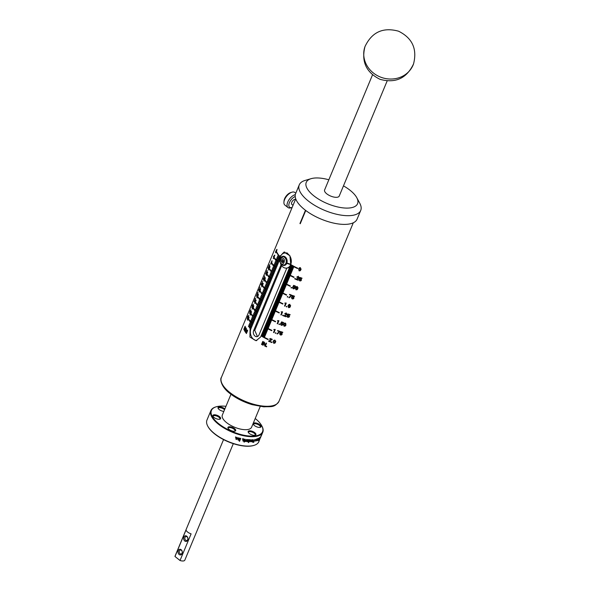 <?xml version="1.0" encoding="UTF-8"?>
<svg xmlns="http://www.w3.org/2000/svg" width="590" height="590" viewBox="0 0 590 590"><rect width="100%" height="100%" fill="white"/><g stroke="black" fill="none" stroke-linecap="round" stroke-linejoin="round"><path stroke-width="0.89" d="M246.406 333.549A31.174 12.928 -157.4 0 1 246.192 333.276L247.269 330.68L245.728 332.649A31.174 12.928 -157.4 0 1 245.551 332.399L246.229 329.205L245.152 331.801A31.174 12.928 -157.4 0 1 244.99 331.543L246.259 328.49A31.174 12.928 22.6 0 0 246.517 328.903L245.846 332.015L247.335 330.061A31.174 12.928 22.6 0 0 247.682 330.503L246.406 333.549M244.717 331.086A31.174 12.928 -157.4 0 1 244.577 330.835L245.654 328.239L244.282 330.267A31.174 12.928 -157.4 0 1 244.172 330.039L245.012 326.904L243.928 329.5A31.174 12.928 -157.4 0 1 243.84 329.264L245.108 326.211A31.174 12.928 22.6 0 0 245.263 326.587L244.437 329.648L245.765 327.634A31.174 12.928 22.6 0 0 245.986 328.033L244.717 331.086M247.579 319.448L248.774 316.712L249.054 317.42L248.294 319.795L247.608 320.178L247.748 319.507M247.712 318.305A31.174 12.928 -157.4 0 1 247.653 318.084L247.247 319.057A31.174 12.928 -157.4 0 1 247.181 318.777L247.586 317.804A31.174 12.928 -157.4 0 1 247.439 316.963L248.574 315.429A31.174 12.928 22.6 0 0 248.641 315.709L247.815 317.685A31.174 12.928 22.6 0 0 247.881 317.907L247.712 318.305M250.691 314.441A31.174 12.928 -157.4 0 1 250.58 314.197L250.175 315.171A31.174 12.928 -157.4 0 1 250.049 314.868L250.448 313.902A31.174 12.928 -157.4 0 1 250.116 312.995L251.443 311.52A31.174 12.928 22.6 0 0 251.569 311.822L250.75 313.799A31.174 12.928 22.6 0 0 250.861 314.042L250.691 314.441M250.035 312.73A31.174 12.928 -157.4 0 1 249.976 312.501L249.57 313.474A31.174 12.928 -157.4 0 1 249.504 313.194L249.909 312.221A31.174 12.928 -157.4 0 1 249.762 311.38L250.898 309.846A31.174 12.928 22.6 0 0 250.964 310.126L250.138 312.103A31.174 12.928 22.6 0 0 250.204 312.324L250.035 312.73M252.328 308.002L253.722 305.657L253.346 308.069L252.741 309.079L252.321 309.005L252.505 308.069M252.395 307.058A31.174 12.928 -157.4 0 1 252.336 306.837L251.93 307.803A31.174 12.928 -157.4 0 1 251.864 307.53L252.269 306.557A31.174 12.928 -157.4 0 1 252.122 305.716L253.257 304.175A31.174 12.928 22.6 0 0 253.324 304.455L252.498 306.439A31.174 12.928 22.6 0 0 252.564 306.66L252.395 307.058M255.005 301.018L255.544 300L255.986 300.015L256.075 300.9L255.551 300.45L255.212 301.025L255.507 301.925L254.858 303.503L255.005 301.018L255.396 301.158M256.031 300.17L255.544 300L255.986 300.015M256.082 300.561L255.551 300.45M254.91 300.31L254.106 301.711L254.755 300.155A31.174 12.928 -157.4 0 1 254.74 300.045L254.902 299.646A31.174 12.928 22.6 0 0 254.924 299.75L255.507 298.378L254.91 300.31M258.214 295.679L257.056 296.763A31.174 12.928 22.6 0 0 257.395 297.626L257.233 298.024A31.174 12.928 -157.4 0 1 256.768 296.792L258.088 295.384L258.118 293.916L258.214 295.679M258.442 294.543L258.044 294.417M257.343 294.469L256.539 295.87L257.188 294.307A31.174 12.928 -157.4 0 1 257.166 294.196L257.336 293.798A31.174 12.928 22.6 0 0 257.358 293.909L257.941 292.529L257.343 294.469M259.194 291.342L260.397 288.606L259.895 291.681L259.224 292.065L259.364 291.401M259.895 288.753L258.907 289.904A31.174 12.928 22.6 0 0 259.076 290.7L258.914 291.099A31.174 12.928 -157.4 0 1 258.685 289.956L259.821 288.481L259.998 287.065L259.895 288.753M262.351 286.187A31.174 12.928 -157.4 0 1 262.24 285.944L261.842 286.917A31.174 12.928 -157.4 0 1 261.717 286.615L262.115 285.649A31.174 12.928 -157.4 0 1 261.798 284.741L263.111 283.266A31.174 12.928 22.6 0 0 263.236 283.569L262.41 285.545A31.174 12.928 22.6 0 0 262.521 285.789L262.351 286.187M262.277 283.03L261.289 284.173A31.174 12.928 22.6 0 0 261.459 284.977L261.296 285.376A31.174 12.928 -157.4 0 1 261.075 284.225L262.203 282.757L262.38 281.342L262.277 283.03M263.892 280.029L265.271 277.683L264.888 280.088L264.291 281.106L263.877 281.032L264.062 280.095M264.519 277.639L263.531 278.782A31.174 12.928 22.6 0 0 263.708 279.586L263.538 279.985A31.174 12.928 -157.4 0 1 263.317 278.834L264.453 277.366L264.622 275.95L264.519 277.639M266.628 273.067L267.167 272.042L267.609 272.064L267.69 272.949L267.174 272.499L266.835 273.074L267.13 273.967L266.474 275.545L266.628 273.067L267.019 273.207M267.654 272.219L267.167 272.042L267.609 272.064M267.698 272.602L267.174 272.499M266.024 273.922L265.861 274.32A31.174 12.928 -157.4 0 1 265.714 273.642L265.876 273.244A31.174 12.928 22.6 0 0 265.913 273.443L266.835 271.23A31.174 12.928 -157.4 0 1 266.798 271.039L267.145 270.486A31.174 12.928 22.6 0 0 267.204 270.766L265.972 273.716A31.174 12.928 22.6 0 0 266.024 273.922M269.814 267.764L268.664 268.856A31.174 12.928 22.6 0 0 268.996 269.711L268.834 270.117A31.174 12.928 -157.4 0 1 268.376 268.885L269.689 267.469L269.726 266.009L269.814 267.764M270.043 266.636L269.645 266.51M268.443 268.118L268.273 268.516A31.174 12.928 -157.4 0 1 268.126 267.838L268.295 267.44A31.174 12.928 22.6 0 0 268.332 267.639L269.247 265.434A31.174 12.928 -157.4 0 1 269.21 265.235L269.556 264.689A31.174 12.928 22.6 0 0 269.615 264.962L268.391 267.912A31.174 12.928 22.6 0 0 268.443 268.118M270.795 263.45L271.997 260.714L271.496 263.789L270.825 264.173L270.965 263.509M273.937 257.992A31.174 12.928 -157.4 0 1 273.834 257.756L273.428 258.73A31.174 12.928 -157.4 0 1 273.31 258.435L273.716 257.461A31.174 12.928 -157.4 0 1 273.413 256.562L274.704 255.079A31.174 12.928 22.6 0 0 274.822 255.381L274.003 257.358A31.174 12.928 22.6 0 0 274.107 257.594L273.937 257.992M275.567 251.694L276.939 249.341L276.54 251.746L275.943 252.763L275.545 252.69L275.737 251.753M300.893 269.77L300.244 270.744L299.115 270.884L298.665 268.834L299.314 267.86L300.428 267.727L300.893 269.77M294.727 278.878L294.904 278.451A31.174 12.928 22.6 0 0 295.376 278.657L295.199 279.085A31.174 12.928 -157.4 0 1 294.727 278.878L295.125 278.554M296.541 279.218A31.174 12.928 22.6 0 0 298.23 279.889L298.075 280.25A31.174 12.928 -157.4 0 1 295.774 279.328L298.54 277.809L298.127 277.02L297.235 277.33A31.174 12.928 -157.4 0 1 296.777 277.138L297.382 276.636L298.968 277.278L298.547 278.51L296.541 279.218L297.626 278.318M298.134 278.237L299.027 277.411M298.038 276.644L297.235 277.33M296.777 277.138L297.382 276.636L296.777 277.138M301.874 278.524A31.174 12.928 -157.4 0 1 300.332 277.979L299.897 278.797L301.32 279.402L301.365 280.235L300.701 280.899L299.668 280.892L298.872 279.623A31.174 12.928 22.6 0 0 299.344 279.8L299.794 280.589L300.863 280.103L300.384 279.144L299.624 279.166A31.174 12.928 -157.4 0 1 299.263 279.033L300.089 277.477A31.174 12.928 22.6 0 0 302.028 278.163L301.874 278.524M301.365 280.235L300.701 280.899L301.261 280.434L300.362 280.324M300.428 280.56L301.424 279.638M291.01 287.817L291.187 287.389A31.174 12.928 22.6 0 0 291.659 287.596L291.482 288.016A31.174 12.928 -157.4 0 1 291.01 287.817L291.408 287.485M295.361 286.452A31.174 12.928 -157.4 0 1 293.872 285.862L293.444 286.681L294.816 287.323L294.845 288.171L294.189 288.82L293.193 288.79L292.441 287.485A31.174 12.928 22.6 0 0 292.898 287.677L293.326 288.481L294.358 288.023L293.909 287.042L293.178 287.042A31.174 12.928 -157.4 0 1 292.832 286.895L293.643 285.346A31.174 12.928 22.6 0 0 295.516 286.091L295.361 286.452M293.938 288.473L294.911 287.573M297.817 288.672L297.161 289.661L295.981 289.838L295.465 287.839L296.121 286.858L297.294 286.688L297.817 288.672M287.227 296.903L287.404 296.482A31.174 12.928 22.6 0 0 287.876 296.681L287.699 297.109A31.174 12.928 -157.4 0 1 287.227 296.903L287.625 296.578M289.624 294.336A31.174 12.928 22.6 0 0 291.873 295.236L289.329 297.788A31.174 12.928 -157.4 0 1 288.834 297.589L291.246 295.413A31.174 12.928 -157.4 0 1 289.469 294.698L289.624 294.336M294.373 296.549A31.174 12.928 -157.4 0 1 292.824 296.01L292.397 296.829L293.82 297.426L293.864 298.26L293.193 298.923L292.168 298.916L291.372 297.648A31.174 12.928 22.6 0 0 291.844 297.825L292.293 298.614L293.355 298.127L292.876 297.176L292.124 297.19A31.174 12.928 -157.4 0 1 291.762 297.058L292.581 295.502A31.174 12.928 22.6 0 0 294.521 296.187L294.373 296.549M292.928 298.584L293.916 297.67M285.907 302.965A31.174 12.928 22.6 0 0 286.246 303.105L284.955 306.203A31.174 12.928 -157.4 0 1 284.52 306.018L285.516 303.621L284.764 303.12L285.944 302.972M286.268 306.734L286.445 306.306A31.174 12.928 22.6 0 0 286.932 306.498L286.755 306.925A31.174 12.928 -157.4 0 1 286.268 306.734L286.674 306.394M290.405 306.483L289.749 307.471L288.562 307.648L288.053 305.657L288.709 304.669L289.874 304.499L290.405 306.483M282.249 311.749A31.174 12.928 22.6 0 0 282.588 311.889L281.297 314.994A31.174 12.928 -157.4 0 1 280.862 314.809L281.858 312.405L281.106 311.911L282.286 311.763M282.61 315.517L282.787 315.097A31.174 12.928 22.6 0 0 283.274 315.281L283.097 315.709A31.174 12.928 -157.4 0 1 282.61 315.517L283.016 315.185M284.483 315.812A31.174 12.928 22.6 0 0 286.231 316.424L286.084 316.786A31.174 12.928 -157.4 0 1 283.694 315.938L286.526 314.359L286.091 313.592L285.177 313.924A31.174 12.928 -157.4 0 1 284.705 313.747L286.231 313.29L287.006 314.536L284.579 315.731M286.113 314.795L287.028 313.954M285.995 313.216L285.177 313.924M285.331 313.231L284.705 313.747L285.317 313.231M289.992 314.971A31.174 12.928 -157.4 0 1 288.385 314.477L287.95 315.303L289.432 315.849L289.491 316.675L287.743 317.376L286.895 316.144A31.174 12.928 22.6 0 0 287.389 316.299L287.868 317.066L288.96 316.565L288.451 315.628L287.669 315.665A31.174 12.928 -157.4 0 1 287.293 315.547L288.127 313.991A31.174 12.928 22.6 0 0 290.14 314.603L289.992 314.971M288.525 317.029L288.953 315.989M278.569 320.599A31.174 12.928 22.6 0 0 278.908 320.739L277.617 323.836A31.174 12.928 -157.4 0 1 277.175 323.659L278.178 321.255L277.418 320.754L278.598 320.606M278.923 324.367L279.107 323.94A31.174 12.928 22.6 0 0 279.594 324.131L279.417 324.559A31.174 12.928 -157.4 0 1 278.923 324.367L279.336 324.028M283.399 322.9A31.174 12.928 -157.4 0 1 281.858 322.361L281.423 323.18L282.846 323.785L282.89 324.618L282.227 325.274L281.194 325.274L280.398 324.006A31.174 12.928 22.6 0 0 280.87 324.175L281.319 324.965L282.389 324.485L281.909 323.526L281.15 323.541A31.174 12.928 -157.4 0 1 280.788 323.409L281.614 321.86A31.174 12.928 22.6 0 0 283.554 322.538L283.399 322.9M281.954 324.943L282.949 324.021M285.98 325.031L285.309 326.019L284.085 326.233L283.532 324.271L284.196 323.283L285.398 323.077L285.98 325.031M274.911 329.382A31.174 12.928 22.6 0 0 275.25 329.522L273.959 332.627A31.174 12.928 -157.4 0 1 273.517 332.443L274.52 330.046L273.76 329.545L274.94 329.397M275.272 333.151L275.449 332.731A31.174 12.928 22.6 0 0 275.936 332.922L275.759 333.343A31.174 12.928 -157.4 0 1 275.272 333.151L275.678 332.819M277.706 330.548A31.174 12.928 22.6 0 0 280.044 331.381L277.455 333.969A31.174 12.928 -157.4 0 1 276.931 333.785L279.402 331.573A31.174 12.928 -157.4 0 1 277.558 330.909L277.706 330.548M282.654 332.605A31.174 12.928 -157.4 0 1 281.039 332.111L280.604 332.937L282.094 333.483L282.145 334.309L281.467 334.98L280.398 335.009L279.557 333.778A31.174 12.928 22.6 0 0 280.051 333.94L280.53 334.7L281.622 334.198L281.113 333.262L280.331 333.298A31.174 12.928 -157.4 0 1 279.955 333.18L280.781 331.624A31.174 12.928 22.6 0 0 282.802 332.244L282.654 332.605M281.187 334.663L281.614 333.623M269.232 341.064A31.174 12.928 22.6 0 0 270.891 341.757L270.744 342.119A31.174 12.928 -157.4 0 1 268.48 341.168L271.208 339.678L270.81 338.874L269.932 339.176A31.174 12.928 -157.4 0 1 269.483 338.977L270.95 338.572L271.666 339.87L269.232 341.064L270.427 340.076M270.81 340.098L271.695 339.28M270.729 338.49L269.932 339.176M271.422 342.392L271.599 341.964A31.174 12.928 22.6 0 0 272.093 342.156L271.916 342.584A31.174 12.928 -157.4 0 1 271.422 342.392L271.828 342.053M275.56 342.148L274.903 343.129L273.723 343.306L273.207 341.315L273.863 340.327L275.036 340.157L275.56 342.148M261.938 344.678A31.174 12.928 -157.4 0 1 261.518 344.464L262.793 341.411A31.174 12.928 22.6 0 0 263.214 341.632L261.938 344.678M265.109 345.467L266.112 343.063A31.174 12.928 22.6 0 0 266.533 343.255L265.264 346.308A31.174 12.928 -157.4 0 1 264.814 346.094L264.106 342.864L263.103 345.275A31.174 12.928 -157.4 0 1 262.705 345.069L263.973 342.023A31.174 12.928 22.6 0 0 264.409 342.237L265.109 345.467L265.869 344.84M266.046 346.662L266.223 346.234A31.174 12.928 22.6 0 0 266.695 346.441L266.518 346.868A31.174 12.928 -157.4 0 1 266.046 346.662L266.444 346.33M279.925 256.584L284.056 252.078L289.904 255.758L290.781 264.534A31.174 12.928 22.6 0 0 297.751 268.207L297.603 268.561A31.174 12.928 -157.4 0 1 290.634 264.888L290.413 265.426A31.174 12.928 22.6 0 0 293.621 267.241L293.473 267.594A31.174 12.928 -157.4 0 1 290.265 265.78L290.044 266.311A31.174 12.928 22.6 0 0 293.252 268.126L293.105 268.48A31.174 12.928 -157.4 0 1 289.897 266.665L289.675 267.196A31.174 12.928 22.6 0 0 292.883 269.011L292.736 269.365A31.174 12.928 -157.4 0 1 289.528 267.558L289.306 268.089A31.174 12.928 22.6 0 0 292.515 269.903L292.367 270.257A31.174 12.928 -157.4 0 1 289.159 268.443L288.93 268.974A31.174 12.928 22.6 0 0 292.146 270.788L291.998 271.142A31.174 12.928 -157.4 0 1 288.783 269.328L288.562 269.866A31.174 12.928 22.6 0 0 291.777 271.673L291.63 272.034A31.174 12.928 -157.4 0 1 288.414 270.22L288.193 270.751A31.174 12.928 22.6 0 0 291.408 272.565L291.261 272.919A31.174 12.928 -157.4 0 1 288.045 271.105L287.824 271.636A31.174 12.928 22.6 0 0 291.04 273.45L290.892 273.804A31.174 12.928 -157.4 0 1 287.677 271.99L287.455 272.528A31.174 12.928 22.6 0 0 290.663 274.343L290.516 274.697A31.174 12.928 -157.4 0 1 287.308 272.882L287.087 273.413A31.174 12.928 22.6 0 0 294.056 277.086L293.909 277.44A31.174 12.928 -157.4 0 1 286.939 273.767L286.718 274.298A31.174 12.928 22.6 0 0 289.926 276.113L289.779 276.467A31.174 12.928 -157.4 0 1 286.57 274.66L286.349 275.191A31.174 12.928 22.6 0 0 289.557 277.005L289.41 277.359A31.174 12.928 -157.4 0 1 286.202 275.545L285.98 276.076A31.174 12.928 22.6 0 0 289.189 277.89L289.041 278.244A31.174 12.928 -157.4 0 1 285.833 276.43L285.612 276.961A31.174 12.928 22.6 0 0 288.82 278.775L288.672 279.136A31.174 12.928 -157.4 0 1 285.457 277.322L285.236 277.853A31.174 12.928 22.6 0 0 288.451 279.667L288.304 280.021A31.174 12.928 -157.4 0 1 285.088 278.207L284.867 278.738A31.174 12.928 22.6 0 0 288.082 280.552L287.935 280.906A31.174 12.928 -157.4 0 1 284.719 279.092L284.498 279.631A31.174 12.928 22.6 0 0 287.714 281.437L287.566 281.799A31.174 12.928 -157.4 0 1 284.351 279.985L284.129 280.516A31.174 12.928 22.6 0 0 287.345 282.33L287.19 282.684A31.174 12.928 -157.4 0 1 283.982 280.87L283.761 281.401A31.174 12.928 22.6 0 0 286.969 283.215L286.821 283.569A31.174 12.928 -157.4 0 1 283.613 281.755L283.392 282.293A31.174 12.928 22.6 0 0 290.361 285.958L290.214 286.312A31.174 12.928 -157.4 0 1 283.244 282.647L283.023 283.178A31.174 12.928 22.6 0 0 286.231 284.992L286.084 285.346A31.174 12.928 -157.4 0 1 282.876 283.532L282.654 284.063A31.174 12.928 22.6 0 0 285.862 285.877L285.715 286.231A31.174 12.928 -157.4 0 1 282.507 284.424L282.286 284.955A31.174 12.928 22.6 0 0 285.494 286.769L285.346 287.124A31.174 12.928 -157.4 0 1 282.138 285.309L281.909 285.84A31.174 12.928 22.6 0 0 285.125 287.655L284.977 288.009A31.174 12.928 -157.4 0 1 281.762 286.194L281.541 286.733A31.174 12.928 22.6 0 0 284.756 288.54L284.609 288.901A31.174 12.928 -157.4 0 1 281.393 287.087L281.172 287.618A31.174 12.928 22.6 0 0 284.387 289.432L284.24 289.786A31.174 12.928 -157.4 0 1 281.024 287.972L280.803 288.503A31.174 12.928 22.6 0 0 284.019 290.317L283.871 290.671A31.174 12.928 -157.4 0 1 280.656 288.857L280.434 289.395A31.174 12.928 22.6 0 0 283.643 291.209L283.495 291.563A31.174 12.928 -157.4 0 1 280.287 289.749L280.066 290.28A31.174 12.928 22.6 0 0 283.274 292.094L283.126 292.448A31.174 12.928 -157.4 0 1 279.918 290.634L279.697 291.165A31.174 12.928 22.6 0 0 286.666 294.838L286.519 295.192A31.174 12.928 -157.4 0 1 279.549 291.526L279.328 292.057A31.174 12.928 22.6 0 0 282.536 293.872L282.389 294.226A31.174 12.928 -157.4 0 1 279.181 292.411L278.959 292.942A31.174 12.928 22.6 0 0 282.168 294.757L282.02 295.111A31.174 12.928 -157.4 0 1 278.812 293.296L278.591 293.835A31.174 12.928 22.6 0 0 281.799 295.642L281.651 296.003A31.174 12.928 -157.4 0 1 278.436 294.189L278.215 294.72A31.174 12.928 22.6 0 0 281.43 296.534L281.283 296.888A31.174 12.928 -157.4 0 1 278.067 295.074L277.846 295.605A31.174 12.928 22.6 0 0 281.061 297.419L280.914 297.773A31.174 12.928 -157.4 0 1 277.698 295.959L277.477 296.497A31.174 12.928 22.6 0 0 280.693 298.311L280.545 298.665A31.174 12.928 -157.4 0 1 277.33 296.851L277.108 297.382A31.174 12.928 22.6 0 0 280.324 299.196L280.169 299.55A31.174 12.928 -157.4 0 1 276.961 297.736L276.74 298.267A31.174 12.928 22.6 0 0 279.948 300.081L279.8 300.435A31.174 12.928 -157.4 0 1 276.592 298.629L276.371 299.159A31.174 12.928 22.6 0 0 279.579 300.974L279.431 301.328A31.174 12.928 -157.4 0 1 276.223 299.514L276.002 300.045A31.174 12.928 22.6 0 0 282.971 303.717L282.824 304.071A31.174 12.928 -157.4 0 1 275.855 300.399L275.633 300.93A31.174 12.928 22.6 0 0 278.841 302.744L278.694 303.105A31.174 12.928 -157.4 0 1 275.486 301.291L275.264 301.822A31.174 12.928 22.6 0 0 278.473 303.636L278.325 303.99A31.174 12.928 -157.4 0 1 275.117 302.176L274.888 302.707A31.174 12.928 22.6 0 0 278.104 304.521L277.956 304.875A31.174 12.928 -157.4 0 1 274.741 303.061L274.52 303.599A31.174 12.928 22.6 0 0 277.735 305.406L277.588 305.768A31.174 12.928 -157.4 0 1 274.372 303.953L274.151 304.484A31.174 12.928 22.6 0 0 277.366 306.298L277.219 306.653A31.174 12.928 -157.4 0 1 274.003 304.838L273.782 305.369A31.174 12.928 22.6 0 0 276.998 307.183L276.85 307.538A31.174 12.928 -157.4 0 1 273.635 305.723L273.413 306.262A31.174 12.928 22.6 0 0 276.622 308.076L276.474 308.43A31.174 12.928 -157.4 0 1 273.266 306.616L273.045 307.147A31.174 12.928 22.6 0 0 276.253 308.961L276.105 309.315A31.174 12.928 -157.4 0 1 272.897 307.501L272.676 308.032A31.174 12.928 22.6 0 0 275.884 309.846L275.737 310.2A31.174 12.928 -157.4 0 1 272.528 308.393L272.307 308.924A31.174 12.928 22.6 0 0 279.276 312.589L279.129 312.943A31.174 12.928 -157.4 0 1 272.16 309.278L271.938 309.809A31.174 12.928 22.6 0 0 275.147 311.623L274.999 311.977A31.174 12.928 -157.4 0 1 271.791 310.163L271.57 310.701A31.174 12.928 22.6 0 0 274.778 312.508L274.63 312.87A31.174 12.928 -157.4 0 1 271.415 311.055L271.194 311.586A31.174 12.928 22.6 0 0 274.409 313.401L274.262 313.755A31.174 12.928 -157.4 0 1 271.046 311.94L270.825 312.471A31.174 12.928 22.6 0 0 274.04 314.286L273.893 314.64A31.174 12.928 -157.4 0 1 270.677 312.825L270.456 313.364A31.174 12.928 22.6 0 0 273.671 315.178L273.524 315.532A31.174 12.928 -157.4 0 1 270.308 313.718L270.087 314.249A31.174 12.928 22.6 0 0 273.303 316.063L273.148 316.417A31.174 12.928 -157.4 0 1 269.94 314.603L269.719 315.134A31.174 12.928 22.6 0 0 272.927 316.948L272.779 317.302A31.174 12.928 -157.4 0 1 269.571 315.495L269.35 316.026A31.174 12.928 22.6 0 0 272.558 317.84L272.41 318.194A31.174 12.928 -157.4 0 1 269.202 316.38L268.981 316.911A31.174 12.928 22.6 0 0 272.189 318.725L272.042 319.079A31.174 12.928 -157.4 0 1 268.834 317.265L268.612 317.804A31.174 12.928 22.6 0 0 275.582 321.469L275.434 321.823A31.174 12.928 -157.4 0 1 268.465 318.158L268.244 318.689A31.174 12.928 22.6 0 0 271.452 320.503L271.304 320.857A31.174 12.928 -157.4 0 1 268.096 319.043L267.867 319.574A31.174 12.928 22.6 0 0 271.083 321.388L270.935 321.742A31.174 12.928 -157.4 0 1 267.72 319.928L267.499 320.466A31.174 12.928 22.6 0 0 270.714 322.28L270.567 322.634A31.174 12.928 -157.4 0 1 267.351 320.82L267.13 321.351A31.174 12.928 22.6 0 0 270.345 323.165L270.198 323.519A31.174 12.928 -157.4 0 1 266.982 321.705L266.761 322.236A31.174 12.928 22.6 0 0 269.977 324.05L269.829 324.404A31.174 12.928 -157.4 0 1 266.614 322.59L266.392 323.128A31.174 12.928 22.6 0 0 269.601 324.943L269.453 325.296A31.174 12.928 -157.4 0 1 266.245 323.482L266.024 324.013A31.174 12.928 22.6 0 0 269.232 325.828L269.084 326.181A31.174 12.928 -157.4 0 1 265.876 324.367L265.655 324.898A31.174 12.928 22.6 0 0 268.863 326.713L268.716 327.074A31.174 12.928 -157.4 0 1 265.507 325.26L265.286 325.791A31.174 12.928 22.6 0 0 268.494 327.605L268.347 327.959A31.174 12.928 -157.4 0 1 265.139 326.145L264.917 326.676A31.174 12.928 22.6 0 0 271.887 330.348L271.739 330.702A31.174 12.928 -157.4 0 1 264.77 327.03L264.549 327.568A31.174 12.928 22.6 0 0 267.757 329.375L267.609 329.736A31.174 12.928 -157.4 0 1 264.394 327.922L264.173 328.453A31.174 12.928 22.6 0 0 267.388 330.267L267.241 330.621A31.174 12.928 -157.4 0 1 264.025 328.807L263.804 329.338A31.174 12.928 22.6 0 0 267.019 331.152L266.872 331.506A31.174 12.928 -157.4 0 1 263.656 329.692L263.435 330.23A31.174 12.928 22.6 0 0 266.651 332.045L266.503 332.399A31.174 12.928 -157.4 0 1 263.288 330.584L263.066 331.115A31.174 12.928 22.6 0 0 266.282 332.93L266.127 333.284A31.174 12.928 -157.4 0 1 262.919 331.469L262.697 332A31.174 12.928 22.6 0 0 265.906 333.815L265.758 334.169A31.174 12.928 -157.4 0 1 262.55 332.362L262.329 332.893A31.174 12.928 22.6 0 0 265.537 334.707L265.389 335.061A31.174 12.928 -157.4 0 1 262.181 333.247L261.96 333.778A31.174 12.928 22.6 0 0 265.168 335.592L265.021 335.946A31.174 12.928 -157.4 0 1 261.812 334.132L261.591 334.67A31.174 12.928 22.6 0 0 264.799 336.477L264.652 336.838A31.174 12.928 -157.4 0 1 261.444 335.024L261.223 335.555A31.174 12.928 22.6 0 0 268.192 339.221L268.044 339.582A31.174 12.928 -157.4 0 1 261.075 335.909L260.596 337.052L256.053 340.718L249.924 337.074L250.101 328.239A31.174 12.928 -157.4 0 1 248.442 326.189L248.589 325.835A31.174 12.928 22.6 0 0 250.249 327.885L250.676 326.838A31.174 12.928 -157.4 0 1 249.024 324.795L249.172 324.434A31.174 12.928 22.6 0 0 250.831 326.484L251.259 325.444A31.174 12.928 -157.4 0 1 249.607 323.394L249.754 323.04A31.174 12.928 22.6 0 0 251.406 325.09L251.842 324.043A31.174 12.928 -157.4 0 1 250.19 321.993L250.19 321.993A31.174 12.928 -157.4 0 1 248.825 319.773L248.973 319.419A31.174 12.928 22.6 0 0 251.996 323.689L252.424 322.649A31.174 12.928 -157.4 0 1 250.772 320.599L250.92 320.245A31.174 12.928 22.6 0 0 252.572 322.295L253.007 321.248A31.174 12.928 -157.4 0 1 251.355 319.197L251.502 318.843A31.174 12.928 22.6 0 0 253.154 320.894L253.589 319.854A31.174 12.928 -157.4 0 1 251.937 317.804L252.085 317.45A31.174 12.928 22.6 0 0 253.737 319.492L254.172 318.453A31.174 12.928 -157.4 0 1 252.52 316.402L252.52 316.402A31.174 12.928 -157.4 0 1 251.148 314.182L251.296 313.828A31.174 12.928 22.6 0 0 254.32 318.091L254.755 317.051A31.174 12.928 -157.4 0 1 253.103 315.008L253.25 314.647A31.174 12.928 22.6 0 0 254.902 316.697L255.337 315.657A31.174 12.928 -157.4 0 1 253.685 313.607L253.833 313.253A31.174 12.928 22.6 0 0 255.485 315.303L255.92 314.256A31.174 12.928 -157.4 0 1 254.261 312.206L254.408 311.852A31.174 12.928 22.6 0 0 256.067 313.902L256.502 312.862A31.174 12.928 -157.4 0 1 254.843 310.812L254.851 310.805A31.174 12.928 -157.4 0 1 253.479 308.592L253.626 308.238A31.174 12.928 22.6 0 0 256.65 312.501L257.078 311.461A31.174 12.928 -157.4 0 1 255.426 309.411L255.573 309.057A31.174 12.928 22.6 0 0 257.225 311.107L257.66 310.067A31.174 12.928 -157.4 0 1 256.008 308.017L256.156 307.663A31.174 12.928 22.6 0 0 257.808 309.713L258.243 308.666A31.174 12.928 -157.4 0 1 256.591 306.616L256.739 306.262A31.174 12.928 22.6 0 0 258.391 308.312L258.826 307.272A31.174 12.928 -157.4 0 1 257.174 305.222L257.174 305.214A31.174 12.928 -157.4 0 1 255.809 303.002L255.957 302.641A31.174 12.928 22.6 0 0 258.973 306.911L259.408 305.871A31.174 12.928 -157.4 0 1 257.756 303.82L257.904 303.467A31.174 12.928 22.6 0 0 259.556 305.517L259.991 304.469A31.174 12.928 -157.4 0 1 258.339 302.427L258.486 302.065A31.174 12.928 22.6 0 0 260.138 304.116L260.574 303.076A31.174 12.928 -157.4 0 1 258.921 301.025L259.069 300.671A31.174 12.928 22.6 0 0 260.721 302.722L261.156 301.674A31.174 12.928 -157.4 0 1 259.504 299.624L259.504 299.624A31.174 12.928 -157.4 0 1 258.132 297.404L258.28 297.05A31.174 12.928 22.6 0 0 261.304 301.32L261.739 300.281A31.174 12.928 -157.4 0 1 260.079 298.23L260.234 297.876A31.174 12.928 22.6 0 0 261.886 299.927L262.321 298.879A31.174 12.928 -157.4 0 1 260.662 296.829L260.81 296.475A31.174 12.928 22.6 0 0 262.469 298.525L262.897 297.485A31.174 12.928 -157.4 0 1 261.245 295.435L261.392 295.081A31.174 12.928 22.6 0 0 263.052 297.131L263.479 296.084A31.174 12.928 -157.4 0 1 261.827 294.034L261.827 294.034A31.174 12.928 -157.4 0 1 260.463 291.814L260.61 291.46A31.174 12.928 22.6 0 0 263.634 295.723L264.062 294.69A31.174 12.928 -157.4 0 1 262.41 292.64L262.557 292.286A31.174 12.928 22.6 0 0 264.209 294.329L264.644 293.289A31.174 12.928 -157.4 0 1 262.993 291.239L263.14 290.885A31.174 12.928 22.6 0 0 264.792 292.935L265.227 291.888A31.174 12.928 -157.4 0 1 263.575 289.845L263.723 289.483A31.174 12.928 22.6 0 0 265.375 291.534L265.81 290.494A31.174 12.928 -157.4 0 1 264.158 288.444L264.158 288.444A31.174 12.928 -157.4 0 1 262.786 286.224L262.941 285.87A31.174 12.928 22.6 0 0 265.957 290.132L266.392 289.093A31.174 12.928 -157.4 0 1 264.74 287.042L264.888 286.688A31.174 12.928 22.6 0 0 266.54 288.739L266.975 287.699A31.174 12.928 -157.4 0 1 265.323 285.649L265.471 285.294A31.174 12.928 22.6 0 0 267.123 287.345L267.558 286.298A31.174 12.928 -157.4 0 1 265.906 284.247L266.053 283.893A31.174 12.928 22.6 0 0 267.705 285.944L268.14 284.904A31.174 12.928 -157.4 0 1 266.481 282.853L266.488 282.846A31.174 12.928 -157.4 0 1 265.117 280.634L265.264 280.272A31.174 12.928 22.6 0 0 268.288 284.542L268.723 283.502A31.174 12.928 -157.4 0 1 267.064 281.452L267.211 281.098A31.174 12.928 22.6 0 0 268.87 283.148L269.298 282.108A31.174 12.928 -157.4 0 1 267.646 280.058L267.794 279.704A31.174 12.928 22.6 0 0 269.446 281.747L269.881 280.707A31.174 12.928 -157.4 0 1 268.229 278.657L268.376 278.303A31.174 12.928 22.6 0 0 270.028 280.353L270.463 279.306A31.174 12.928 -157.4 0 1 268.811 277.263L268.811 277.256A31.174 12.928 -157.4 0 1 267.447 275.036L267.594 274.682A31.174 12.928 22.6 0 0 270.618 278.952L271.046 277.912A31.174 12.928 -157.4 0 1 269.394 275.862L269.542 275.508A31.174 12.928 22.6 0 0 271.194 277.558L271.629 276.511A31.174 12.928 -157.4 0 1 269.977 274.461L270.124 274.107A31.174 12.928 22.6 0 0 271.776 276.157L272.211 275.117A31.174 12.928 -157.4 0 1 270.559 273.067L270.707 272.713A31.174 12.928 22.6 0 0 272.359 274.763L272.794 273.716A31.174 12.928 -157.4 0 1 271.142 271.666L271.142 271.666A31.174 12.928 -157.4 0 1 269.77 269.446L269.918 269.092A31.174 12.928 22.6 0 0 272.941 273.362L273.377 272.322A31.174 12.928 -157.4 0 1 271.725 270.272L271.872 269.918A31.174 12.928 22.6 0 0 273.524 271.961L273.959 270.921A31.174 12.928 -157.4 0 1 272.307 268.87L272.455 268.516A31.174 12.928 22.6 0 0 274.107 270.567L274.542 269.519A31.174 12.928 -157.4 0 1 272.882 267.477L273.03 267.115A31.174 12.928 22.6 0 0 274.689 269.165L275.124 268.126A31.174 12.928 -157.4 0 1 273.465 266.075L273.472 266.075A31.174 12.928 -157.4 0 1 272.101 263.855L272.248 263.501A31.174 12.928 22.6 0 0 275.272 267.764L275.7 266.724A31.174 12.928 -157.4 0 1 274.048 264.681L274.195 264.32A31.174 12.928 22.6 0 0 275.847 266.37L276.282 265.33A31.174 12.928 -157.4 0 1 274.63 263.28L274.778 262.926A31.174 12.928 22.6 0 0 276.43 264.976L276.865 263.929A31.174 12.928 -157.4 0 1 275.213 261.879L275.36 261.525A31.174 12.928 22.6 0 0 277.012 263.575L277.447 262.535A31.174 12.928 -157.4 0 1 275.796 260.485L275.796 260.478A31.174 12.928 -157.4 0 1 274.431 258.265L274.579 257.911A31.174 12.928 22.6 0 0 277.595 262.174L278.03 261.134A31.174 12.928 -157.4 0 1 276.378 259.084L276.526 258.73A31.174 12.928 22.6 0 0 278.178 260.78L278.613 259.74A31.174 12.928 -157.4 0 1 276.961 257.69L277.108 257.336A31.174 12.928 22.6 0 0 278.76 259.379L279.195 258.339A31.174 12.928 -157.4 0 1 277.543 256.289L277.691 255.935A31.174 12.928 22.6 0 0 279.343 257.985L279.778 256.938A31.174 12.928 -157.4 0 1 276.754 252.668L276.902 252.314A31.174 12.928 22.6 0 0 279.925 256.584L279.778 256.938M305.753 210.497L300.244 223.735A31.174 12.928 -157.4 0 1 299.956 223.514L305.465 210.283M299.263 184.854L295.642 193.55A33.283 13.806 22.6 0 0 312.213 214.731A33.283 13.806 22.6 0 0 348.727 224.097A33.283 13.806 22.6 0 0 357.098 219.133L360.719 210.438A33.283 13.806 -157.4 0 1 352.348 215.394A33.283 13.806 -157.4 0 1 315.834 206.035A33.283 13.806 -157.4 0 1 299.263 184.854A33.283 13.806 -157.4 0 1 305.052 180.452L311.092 178.674A27.789 11.527 -157.4 0 1 313.246 178.202A27.789 11.527 -157.4 0 1 328.844 179.78M295.502 199.391A3.12 1.608 128.5 0 0 294.904 199.354A3.12 1.608 128.5 0 0 292.109 201.618A3.12 1.608 128.5 0 0 291.866 204.42L293.024 205.335M343.476 185.872A27.789 11.527 -157.4 0 1 356.773 197.687A27.789 11.527 -157.4 0 1 350.578 207.85A27.789 11.527 -157.4 0 1 314.986 196.706A27.789 11.527 -157.4 0 1 311.092 178.674M280.383 256.783L280.331 256.79A7.611 5.716 81.4 0 1 280.449 256.502A7.611 5.716 81.4 0 1 284.417 253.044L285.25 252.918A7.611 5.716 81.4 0 1 287.669 253.228M284.417 253.044A7.611 5.716 81.4 0 1 288.215 254.172A7.611 5.716 81.4 0 1 290.796 264.298L290.885 264.291M292.146 207.451A6.763 3.474 -51.5 0 1 292.094 207.466A6.763 3.474 -51.5 0 1 291.467 207.614A6.763 3.474 -51.5 0 1 289.189 203.196A6.763 3.474 -51.5 0 1 295.214 196.514M295.317 194.604A8.031 4.13 128.5 0 0 288.429 200.637A8.031 4.13 128.5 0 0 287.986 207.54A8.031 4.13 128.5 0 0 290.169 207.997A8.031 4.13 128.5 0 0 290.922 207.828L292.094 207.466M281.179 257.262A4.646 3.488 81.4 0 1 285.25 256.952A4.646 3.488 81.4 0 1 286.873 263.015L290.796 264.298M280.331 256.79L280.434 258.545M387.151 80.948L339.228 196.072A7.928 3.289 -157.4 0 1 337.237 197.252A7.928 3.289 -157.4 0 1 328.542 195.025A7.928 3.289 -157.4 0 1 324.596 189.98L372.519 74.856M295.774 193.218L294.853 192.488A8.031 4.13 128.5 0 0 292.662 192.023A8.031 4.13 128.5 0 0 291.917 192.2A8.031 4.13 128.5 0 0 283.923 202.267A8.031 4.13 128.5 0 0 284.859 205.062L287.986 207.54M291.917 192.2L290.737 192.561A6.763 3.474 128.5 0 0 284.004 201.043L283.923 202.267M230.97 394.282L222.342 415.013A15.849 6.571 22.6 0 0 230.233 425.095A15.849 6.571 22.6 0 0 247.623 429.557A15.849 6.571 22.6 0 0 251.606 427.19L260.234 406.466M282.721 256.739A4.226 3.171 81.4 0 1 282.994 256.68A4.226 3.171 81.4 0 1 286.187 258.627A4.226 3.171 81.4 0 1 286.467 263.111A4.226 3.171 81.4 0 1 284.255 265.035A4.226 3.171 81.4 0 1 283.982 265.065M249.238 430.84A4.189 1.733 -157.4 0 1 254.504 432.448A4.189 1.733 -157.4 0 1 255.337 435.184A4.189 1.733 -157.4 0 1 254.865 435.309A4.189 1.733 -157.4 0 1 251.016 434.513A4.189 1.733 -157.4 0 1 248.235 432.234A4.189 1.733 -157.4 0 1 249.238 430.84M254.954 435.287A3.636 1.505 22.6 0 0 255.182 435A3.636 1.505 22.6 0 0 253.376 432.691A3.636 1.505 22.6 0 0 249.386 431.666A3.636 1.505 22.6 0 0 248.471 432.212A3.636 1.505 22.6 0 0 248.434 432.573M225.955 406.318A27.686 11.483 22.6 0 0 218.381 406.333A27.686 11.483 22.6 0 0 216.235 406.798A27.686 11.483 22.6 0 0 220.114 424.771A27.686 11.483 22.6 0 0 255.573 435.87A27.686 11.483 22.6 0 0 261.739 425.744A27.686 11.483 22.6 0 0 255.227 418.502M216.006 406.871A28.106 11.66 22.6 0 0 215.77 406.938A28.106 11.66 22.6 0 0 210.873 410.655A28.106 11.66 22.6 0 0 224.871 428.539A28.106 11.66 22.6 0 0 255.706 436.452A28.106 11.66 22.6 0 0 262.779 432.256A28.106 11.66 22.6 0 0 261.967 426.164A28.106 11.66 22.6 0 0 261.849 425.95M229.008 426.776A4.189 1.733 -157.4 0 1 234.267 428.384A4.189 1.733 -157.4 0 1 235.1 431.12A4.189 1.733 -157.4 0 1 234.628 431.238A4.189 1.733 -157.4 0 1 230.786 430.449A4.189 1.733 -157.4 0 1 228.006 428.163A4.189 1.733 -157.4 0 1 229.008 426.776M234.724 431.224A3.636 1.505 22.6 0 0 234.953 430.936A3.636 1.505 22.6 0 0 233.146 428.62A3.636 1.505 22.6 0 0 229.156 427.603A3.636 1.505 22.6 0 0 228.242 428.141A3.636 1.505 22.6 0 0 228.197 428.51M213.934 414.8A4.189 1.733 -157.4 0 1 219.192 416.407A4.189 1.733 -157.4 0 1 220.026 419.151A4.189 1.733 -157.4 0 1 219.554 419.269A4.189 1.733 -157.4 0 1 215.704 418.48A4.189 1.733 -157.4 0 1 212.931 416.193A4.189 1.733 -157.4 0 1 213.934 414.8M219.65 419.254A3.636 1.505 22.6 0 0 219.878 418.966A3.636 1.505 22.6 0 0 218.064 416.651A3.636 1.505 22.6 0 0 214.082 415.633A3.636 1.505 22.6 0 0 213.167 416.171A3.636 1.505 22.6 0 0 213.123 416.54M223.846 411.392A4.189 1.733 -157.4 0 1 218.086 408.287A4.189 1.733 -157.4 0 1 219.089 406.901A4.189 1.733 -157.4 0 1 224.879 408.922M224.532 409.74A3.636 1.505 22.6 0 0 219.237 407.727A3.636 1.505 22.6 0 0 218.322 408.265A3.636 1.505 22.6 0 0 218.278 408.634M254.393 422.934A4.189 1.733 -157.4 0 1 259.659 424.542A4.189 1.733 -157.4 0 1 260.492 427.278A4.189 1.733 -157.4 0 1 260.02 427.403A4.189 1.733 -157.4 0 1 256.171 426.607A4.189 1.733 -157.4 0 1 253.398 424.328A4.189 1.733 -157.4 0 1 254.393 422.934M260.109 427.381A3.636 1.505 22.6 0 0 260.345 427.094A3.636 1.505 22.6 0 0 258.531 424.785A3.636 1.505 22.6 0 0 254.541 423.76A3.636 1.505 22.6 0 0 253.626 424.306A3.636 1.505 22.6 0 0 253.589 424.667M253.066 439.631A28.106 11.66 22.6 0 0 253.317 439.609L252.446 441.696A28.106 11.66 -157.4 0 1 252.196 441.718L251.694 441.689L253.066 439.631M251.819 439.668L252.063 440.715L250.92 441.836L250.647 440.789L252.107 439.757M252.063 440.715L250.625 441.733M250.234 439.675L250.455 440.767L249.356 441.844L249.054 441.541L248.626 442.581A28.106 11.66 -157.4 0 1 248.309 442.566L249.504 439.698A28.106 11.66 22.6 0 0 249.784 439.705L250.484 439.779M250.455 440.767L249.356 441.844L248.951 441.423L248.626 442.581M248.552 439.602L248.213 441.763A28.106 11.66 -157.4 0 1 247.925 441.748L248.368 439.897L247.195 441.696A28.106 11.66 -157.4 0 1 246.863 441.674L247.734 439.579A28.106 11.66 22.6 0 0 248.029 439.609L248.818 439.72M248.405 440.59L248.368 439.897M246.642 439.432L246.967 440.597L245.735 441.593L245.322 440.833L245.86 441.298L246.664 440.575L246.524 439.727L245.58 440.125L247.011 439.624M246.967 440.597L245.735 441.593L245.322 440.833M245.647 440.841L245.86 441.298M246.642 439.727L245.506 440.007M244.223 441.032A28.106 11.66 22.6 0 0 244.533 441.084L244.998 439.521A28.106 11.66 -157.4 0 1 244.857 439.506L244.946 439.203A28.106 11.66 22.6 0 0 245.175 439.233L244.843 441.128A28.106 11.66 22.6 0 0 245.071 441.158L244.946 441.453A28.106 11.66 -157.4 0 1 244.717 441.423L244.098 442.124L244.407 441.379A28.106 11.66 -157.4 0 1 244.098 441.335L244.223 441.032M245.175 439.233L244.843 441.128M244.083 439.056L244.548 439.852L243.936 439.351L243.382 439.808L244.135 440.745L243.191 441.224L242.719 440.494L243.803 440.737L243.051 439.594L244.083 439.056L244.223 439.838M243.633 439.978L244.068 440.634M243.132 441.114L242.719 440.494M243.051 440.516L243.309 440.922M243.803 440.737L243.051 439.594M242.674 438.835A28.106 11.66 22.6 0 0 242.837 438.864L242.667 439.277A28.106 11.66 -157.4 0 1 242.35 439.211L243.095 438.473M240.447 438.333A28.106 11.66 22.6 0 0 240.779 438.414L239.584 441.283A28.106 11.66 -157.4 0 1 239.252 441.209L240.447 438.333M239.547 438.104A28.106 11.66 22.6 0 0 239.879 438.193L239.009 440.28A28.106 11.66 -157.4 0 1 238.721 440.206L238.109 440.088L237.822 439.056L238.353 437.78A28.106 11.66 22.6 0 0 238.685 437.869L238.301 439.801L239.547 438.104M238.109 440.088L237.822 439.056M238.626 437.854L238.301 439.801M237.018 437.677L236.007 437.905L237.136 437.374L237.541 438.717L236.229 439.543L235.757 438.628L236.354 439.24L237.209 438.628L237.018 437.677L237.209 438.621M236.103 438.702L236.354 439.24M235.609 436.932A28.106 11.66 22.6 0 0 235.941 437.043L235.771 437.448A28.106 11.66 -157.4 0 1 235.44 437.338L235.609 436.932M210.873 410.655L206.957 420.065A28.106 11.66 22.6 0 0 207.769 426.157A28.106 11.66 22.6 0 0 251.79 445.856A28.106 11.66 22.6 0 0 253.966 445.384A28.106 11.66 22.6 0 0 258.863 441.667L261.208 435.479M253.257 442.338A28.106 11.66 -157.4 0 1 253.147 442.36L252.771 441.615L253.847 440.642A28.106 11.66 22.6 0 0 253.973 440.627A28.106 11.66 22.6 0 0 254.312 440.568L254.792 439.41A28.106 11.66 22.6 0 0 255.02 439.373L253.825 442.242A28.106 11.66 -157.4 0 1 253.257 442.338M252.712 442.271L252.771 441.615M255.964 439.698L256.296 440.428L255.61 441.158L255.389 440.686L256.082 440.531L255.736 439.801L256.502 438.997L256.694 439.528L255.809 439.587M257.048 439.366L257.314 440.051L256.665 440.811L256.488 440.369L257.122 440.17L256.834 439.484L257.565 438.65L257.712 439.144L256.886 439.255M207.887 426.371A27.686 11.483 22.6 0 0 207.997 426.585A27.686 11.483 22.6 0 0 251.362 445.988A27.686 11.483 22.6 0 0 253.501 445.524A27.686 11.483 22.6 0 0 253.73 445.45M223.551 439.594L175.06 556.097A5.281 2.19 22.6 0 0 174.987 556.495L186.071 529.864A5.281 2.19 22.6 0 0 187.568 532.018A5.281 2.19 22.6 0 0 191.108 533.869L180.024 560.5A5.281 2.19 22.6 0 0 184.81 560.161L233.308 443.658M184.987 537.461A2.006 1.505 81.4 0 1 186.034 536.546A2.006 1.505 81.4 0 1 187.037 536.841A2.006 1.505 81.4 0 1 187.686 539.599A2.006 1.505 81.4 0 1 186.639 540.514A2.006 1.505 81.4 0 1 185.636 540.219A2.006 1.505 81.4 0 1 184.987 537.461M179.367 550.949A2.006 1.505 81.4 0 1 180.415 550.035A2.006 1.505 81.4 0 1 181.934 550.964A2.006 1.505 81.4 0 1 182.067 553.096A2.006 1.505 81.4 0 1 181.019 554.01A2.006 1.505 81.4 0 1 179.5 553.081A2.006 1.505 81.4 0 1 179.367 550.949M184.788 541.008A2.854 2.146 81.4 0 1 183.866 537.092A2.854 2.146 81.4 0 1 186.779 536.214A2.854 2.146 81.4 0 1 187.701 540.138A2.854 2.146 81.4 0 1 184.788 541.008M178.246 550.588A2.854 2.146 81.4 0 1 181.167 549.71A2.854 2.146 81.4 0 1 182.081 553.626A2.854 2.146 81.4 0 1 179.168 554.504A2.854 2.146 81.4 0 1 178.246 550.588M263.442 344.464L262.705 345.069M265.625 345.423L264.814 346.094M264.106 342.864L264.475 342.561M262.299 343.822L261.518 344.464M274.306 340.098L273.893 341.05M274.593 342.82L275.183 342.827M270.132 340.327L269.328 340.991M282.691 332.502L281.408 331.816L281.039 332.111M280.988 331.691L279.955 333.18M280.626 332.93L280.331 333.298M280.722 332.981L281.799 333.468M280.021 333.394L280.678 334.781L281.592 334.884M276.931 333.785L279.402 331.573M284.424 323.128L283.783 325.311M284.218 325.923L285.471 324.884L285.272 323.386L284.616 323.497L283.797 325.481L285.368 325.968M281.998 322L280.788 323.409M282.986 323.991L282.581 324.426L282.986 323.991M281.887 324.699L282.802 324.802M290.037 314.868L288.746 314.182L288.385 314.477M288.333 314.057L287.293 315.547M287.743 315.178L287.669 315.665M288.06 315.348L289.137 315.834M287.367 315.761L288.023 317.147L288.93 317.25M285.25 315.178L287.109 314.581M287.131 313.865L286.747 314.271L287.131 313.865M289.152 304.44L288.739 305.391M289.439 307.161L290.029 307.169M292.972 295.642L291.762 297.058M293.953 297.64L293.555 298.075L293.953 297.64M292.861 298.348L293.768 298.452M291.63 295.14L288.834 297.589M296.564 286.629L296.151 287.573M296.851 289.351L297.441 289.358M300.472 277.617L299.263 279.033M301.453 279.616L301.055 280.051L301.453 279.616M297.449 278.473L296.637 279.144M299.963 267.624L299.786 268.03M305.664 210.431L300.325 223.544M279.682 259.6L251.03 328.431A7.928 5.952 -98.6 0 0 251.355 336.433A7.928 5.952 -98.6 0 0 256.827 340.548M261.311 335.607L268.067 339.516M261.68 334.722L264.718 336.669M262.048 333.837L265.094 335.784M262.417 332.944L265.463 334.891M262.786 332.059L265.832 334.006M263.155 331.167L266.201 333.121M263.531 330.282L266.569 332.229M263.9 329.397L266.938 331.344M264.268 328.505L267.307 330.459M264.637 327.62L267.676 329.567M265.006 326.735L271.761 330.643M265.375 325.842L268.413 327.789M265.743 324.957L268.789 326.904M266.112 324.065L269.158 326.019M266.481 323.18L269.527 325.127M266.85 322.295L269.896 324.242M267.226 321.403L270.264 323.357M267.594 320.518L270.633 322.465M267.963 319.632L271.002 321.58M268.332 318.74L271.37 320.687M268.701 317.855L275.464 321.764M269.07 316.97L272.115 318.917M269.438 316.078L272.484 318.025M269.807 315.193L272.853 317.14M270.176 314.3L273.222 316.255M270.552 313.415L273.59 315.362M270.921 312.53L273.959 314.477M271.289 311.638L274.328 313.592M271.658 310.753L274.697 312.7M272.027 309.868L275.065 311.815M272.396 308.976L279.159 312.884M272.764 308.091L275.81 310.038M273.133 307.198L276.179 309.153M273.502 306.313L276.548 308.26M273.871 305.428L276.917 307.375M274.247 304.536L277.285 306.49M274.616 303.651L277.654 305.598M274.984 302.766L278.023 304.713M275.353 301.874L278.392 303.82M275.722 300.989L278.76 302.935M276.091 300.104L282.853 304.012M276.459 299.211L279.505 301.158M276.828 298.326L279.874 300.273M277.197 297.434L280.243 299.388M277.573 296.549L280.611 298.496M277.942 295.664L280.98 297.611M278.31 294.771L281.349 296.718M278.679 293.886L281.718 295.833M279.048 293.001L282.086 294.948M279.417 292.109L282.455 294.056M279.785 291.224L286.548 295.133M280.154 290.332L283.2 292.286M280.523 289.447L283.569 291.394M280.892 288.562L283.938 290.509M281.268 287.669L284.306 289.624M281.637 286.784L284.675 288.731M282.005 285.899L285.044 287.846M282.374 285.007L285.413 286.954M282.743 284.122L285.781 286.069M283.112 283.23L286.157 285.184M283.48 282.344L290.243 286.253M283.849 281.459L286.895 283.406M284.218 280.567L287.264 282.522M284.594 279.682L287.632 281.629M284.963 278.797L288.001 280.744M285.331 277.905L288.37 279.852M285.7 277.02L288.739 278.967M286.069 276.135L289.107 278.082M286.438 275.242L289.476 277.189M286.806 274.357L289.852 276.304M287.175 273.465L293.938 277.381M287.544 272.58L290.59 274.527M287.913 271.695L290.959 273.642M288.289 270.803L291.327 272.757M288.658 269.918L291.696 271.865M289.026 269.033L292.065 270.98M289.395 268.14L292.433 270.087M289.764 267.255L292.802 269.202M290.132 266.363L293.178 268.317M290.501 265.478L293.547 267.425M290.87 264.593L297.633 268.502M284.771 252.041A7.928 5.952 -98.6 0 0 282.145 254.098M275.796 341.168L275.139 342.37M271.164 339.84L272.256 339.516M277.706 333.151L278.104 333.357M273.517 332.443L274.306 331.794M284.926 323.246L285.885 323.681L284.874 325.813M284.955 323.224L284.587 323.526L284.955 323.224M281.629 323.15L281.15 323.541M277.175 323.659L277.964 323.01M285.951 313.283L286.32 312.951M280.862 314.809L281.644 314.16M290.641 305.509L289.329 307.25L290.155 305.266L289.085 304.927L289.845 304.3M284.52 306.018L285.302 305.377M292.603 296.792L292.124 297.19M289.889 296.718L290.265 296.91M298.053 287.699L296.741 289.432L297.567 287.455L296.505 287.109L297.264 286.489M295.288 287.256L294.889 287.691M294.196 287.964L295.111 288.068M300.104 278.768L299.624 279.166M298.363 278.082L299.455 277.757M299.853 270.5L300.679 268.524L299.668 268.133L298.872 270.087L299.241 270.574L300.959 269.593L299.912 270.449M356.773 197.687L359.76 203.218A33.283 13.806 -157.4 0 1 360.719 210.438M276.887 252.69L279.896 256.923M277.934 256.267L277.543 256.289M277.905 256.333L279.313 258.324M277.352 257.668L278.76 259.379M276.769 259.062L276.378 259.084M276.74 259.128L278.148 261.119M274.652 258.059L277.595 262.174M275.604 261.857L275.213 261.879M275.574 261.931L276.99 263.914M275.021 263.258L276.43 264.976M274.439 264.652L274.048 264.681M274.409 264.726L275.825 266.709M272.322 263.649L275.272 267.764M273.273 267.447L274.689 269.165M273.251 267.521L272.882 267.477M272.698 268.848L272.307 268.87M272.669 268.915L274.077 270.906M272.115 270.25L273.524 271.961M269.903 269.46L272.912 273.701M270.95 273.045L270.559 273.067M270.921 273.111L272.329 275.095M270.368 274.439L271.776 276.157M269.785 275.84L269.394 275.862M269.755 275.906L271.171 277.89M267.668 274.829L270.618 278.952M268.62 278.635L270.028 280.353M268.037 280.029L267.646 280.058M268.007 280.103L269.423 282.086M267.454 281.43L268.87 283.148M265.249 280.648L266.488 282.846M268.258 284.882L266.481 282.853M266.296 284.225L265.906 284.247M266.267 284.299L267.676 286.283M265.714 285.626L267.123 287.345M265.131 287.02L264.74 287.042M265.102 287.094L266.51 289.078M263.015 286.017L265.957 290.132M263.966 289.815L265.375 291.534M263.383 291.217L262.993 291.239M263.354 291.283L264.77 293.267M262.801 292.611L264.209 294.329M260.596 291.829L263.605 296.069M261.636 295.413L261.245 295.435M261.606 295.479L263.022 297.463M261.053 296.807L262.469 298.525M260.47 298.208L260.079 298.23M260.448 298.274L261.857 300.258M258.361 297.198L261.304 301.32M259.312 301.003L260.721 302.722M258.73 302.397L258.339 302.427M258.7 302.471L260.109 304.455M258.147 303.798L259.556 305.517M255.942 303.017L258.951 307.25M256.982 306.594L256.591 306.616M256.952 306.66L258.368 308.651M256.399 307.995L257.808 309.713M255.817 309.389L255.426 309.411M255.787 309.462L257.203 311.446M253.707 308.386L256.65 312.501M254.651 312.184L256.067 313.902M254.629 312.257L254.261 312.206M254.076 313.585L253.685 313.607M254.047 313.651L255.455 315.635M253.494 314.979L254.902 316.697M251.281 314.197L254.29 318.438M252.328 317.781L251.937 317.804M252.299 317.848L253.707 319.832M251.746 319.175L253.154 320.894M251.163 320.577L250.772 320.599M251.133 320.643L252.55 322.627M249.046 319.566L251.996 323.689M249.998 323.372L251.406 325.09M249.415 324.766L249.024 324.795M249.386 324.839L250.802 326.823M248.833 326.167L250.249 327.885M289.793 266.901A7.611 5.716 81.4 0 1 287.522 267.963L286.696 268.089A7.611 5.716 81.4 0 1 280.523 263.664M286.836 268.067L259.054 334.803A4.012 3.016 81.4 0 1 256.96 336.632A4.012 3.016 81.4 0 1 253.929 334.781A4.012 3.016 81.4 0 1 253.663 330.518L281.039 264.74M274.483 342.908L275.309 340.924L274.276 340.563L273.45 342.539L274.52 342.879M274.52 330.046L275.183 329.493M278.178 321.255L278.841 320.709M281.858 312.405L282.522 311.859M289.675 304.44L288.296 306.881L289.329 307.25M285.516 303.621L286.18 303.076M297.094 286.629L295.708 289.07L296.741 289.432M293.717 286.165L292.832 286.895M271.503 261.982L272.049 261.223L271.798 262.085M259.902 289.874L260.448 289.115L260.47 290.059M248.287 317.981L248.84 317.228L248.862 318.172M290.855 264.63L286.733 263.376L287.551 263.236M280.28 258.184L280.39 257.034M290.656 264.659A7.611 5.716 81.4 0 1 286.696 268.089M279.83 259.091A7.611 5.716 81.4 0 1 280.243 257.056M281.666 265.684L254.747 330.348L257.417 336.507M293.643 286.651L293.178 287.042M276.511 249.813L275.714 252.291L276.408 251.443L276.511 249.813L277.005 249.821M274.092 257.137L274.623 255.861M274.107 257.594L273.716 257.461M271.732 262.639L271.341 262.506L270.987 263.774L271.341 262.506M266.385 274.276L266.348 274.94L266.746 274.675L266.651 273.517L266.385 274.276M264.047 280.634L265.109 278.082L264.091 279.955L264.047 280.634L264.615 280.663M262.506 285.324L263.037 284.048M262.521 285.789L262.115 285.649M260.131 290.523L259.74 290.398L259.386 291.667L259.74 290.398M254.762 302.228L254.725 302.891L255.131 302.633L255.028 301.475L254.762 302.228M253.125 304.934L252.328 305.613A31.174 12.928 22.6 0 0 252.431 306.158L252.594 306.21M252.491 308.607L253.553 306.055L252.535 307.928L252.491 308.607L253.066 308.644M250.765 310.606L249.968 311.277A31.174 12.928 22.6 0 0 250.072 311.822L250.234 311.881M250.839 313.578L251.369 312.302M250.861 314.042L250.448 313.902M248.442 316.188L247.645 316.86A31.174 12.928 22.6 0 0 247.748 317.405L247.911 317.464M248.523 318.637L248.125 318.504L247.778 319.773L248.125 318.504M286.733 263.376A4.646 3.488 81.4 0 1 282.352 265.013M275.714 252.291L276.26 252.321M274.416 255.78L273.671 256.48A31.174 12.928 22.6 0 0 273.878 257.063M270.987 263.774L271.437 263.929M266.348 274.94L266.82 275.11M267.137 273.775L266.651 273.517M265.345 278.163L264.844 278.156M262.816 283.967L262.063 284.66A31.174 12.928 22.6 0 0 262.284 285.243M259.386 291.667L259.836 291.814M254.725 302.891L255.197 303.061M255.514 301.733L255.028 301.475M252.431 306.158L252.963 304.882M253.796 306.136L253.28 306.129M250.072 311.822L250.603 310.546M251.148 312.221L250.389 312.914A31.174 12.928 22.6 0 0 250.617 313.497M247.748 317.405L248.279 316.129M247.778 319.773L248.235 319.928M268.538 268.487L268.974 268.634M256.938 296.394L257.365 296.541M282.271 259.445L283.348 260.374L283.348 261.997L282.278 262.69L281.209 261.768L281.201 260.146L282.271 259.445M257.955 292.773L257.565 292.64M255.522 298.621L255.131 298.481M256.502 438.997L256.48 439.624M255.92 439.83L256.134 440.324M256.09 440.383L255.736 439.801M257.565 438.65L257.572 439.056M257.52 439.262L257.262 438.849M257.011 439.543L257.144 439.948M256.96 439.904L256.834 439.484M258.228 438.4L258.708 438.584L257.601 440.398L258.059 438.473A28.106 11.66 22.6 0 0 258.228 438.4M257.432 440.295L257.542 439.801M259.128 437.92A28.106 11.66 22.6 0 0 259.276 437.832L258.081 440.7A28.106 11.66 -157.4 0 1 257.933 440.796L259.128 437.92M259.925 437.33L259.799 438.355L258.708 440.273L259.681 438.481L259.799 437.662L259.143 438.724A28.106 11.66 22.6 0 0 259.453 438.481L259.312 438.82A28.106 11.66 -157.4 0 1 258.863 439.152L260.094 437.264M258.523 440.177L258.634 439.742M260.131 437.699A28.106 11.66 22.6 0 0 260.441 437.345L260.301 437.684A28.106 11.66 -157.4 0 1 259.991 438.031L260.131 437.699M260.898 436.357A28.106 11.66 22.6 0 0 260.987 436.231L260.411 437.869A28.106 11.66 -157.4 0 1 260.338 437.994L260.131 438.311A28.106 11.66 -157.4 0 1 260.028 438.444L260.898 436.357M261.149 435.981L260.928 436.571M260.817 436.836L260.979 436.29M261.141 436.18L261.54 435.236M260.603 437.47L260.743 437.101M282.728 259.843L281.201 260.146M282.581 259.939L282.588 261.562L281.209 261.768M282.588 261.562L283.207 262.093M235.904 437.028L235.771 437.448M237.01 437.677L236.317 437.957M237.195 438.525L237.003 437.581M236.229 439.543L237.541 438.717M239.806 438.171L239.009 440.28M238.131 439.041L238.272 439.705M238.109 440.081L238.847 439.904M240.705 438.392L239.584 441.283M242.748 438.849L242.667 439.277M243.331 439.491L243.869 439.24M244.496 441.947L244.024 442.013M244.717 441.423L244.422 441.836M246.583 440.457L246.436 439.616M247.992 440.051L247.933 439.491M247.66 440.582L247.107 441.586M248.368 439.904L247.571 440.465M248.302 440.479L248.272 439.786M248.744 440.479L248.11 441.652M249.673 439.985L249.681 439.594M253.125 439.624L252.446 441.696M254.814 439.41L253.825 442.242M253.147 442.36L252.668 442.235M253.007 442.242A27.9 11.571 22.6 0 0 253.678 442.131M259.003 438.827A27.9 11.571 22.6 0 0 259.128 438.724L259.268 438.385M249.341 441.431L249.253 440.597L249.976 439.86L250.072 440.649M250.927 441.423L250.809 440.649L251.569 439.852L251.679 440.619M253.117 441.91L252.881 441.46L253.545 440.87A27.9 11.571 22.6 0 0 254.025 440.789L253.737 441.947A28.106 11.66 -157.4 0 1 253.257 442.028L253.545 440.87M249.253 440.597L249.976 439.86M250.182 440.767L250.086 439.978L250.182 440.767L249.179 441.364M249.452 441.549L249.356 440.708M251.805 440.73L251.687 439.963L251.805 440.73L251.052 441.534L251.569 439.852M251.052 441.534L250.809 440.649M252.881 441.46L253.257 442.028M254.172 440.907A28.106 11.66 -157.4 0 1 253.693 440.981M258.545 438.687L257.837 439.425L258.361 438.414M174.987 556.495L180.024 560.5M221.398 377.416A31.174 12.928 22.6 0 0 229.812 392.468A31.174 12.928 22.6 0 0 271.112 406.016A31.174 12.928 22.6 0 0 278.952 401.37C274.144 408.192 270.817 406.289 263.855 406.857L252.129 404.651C243.574 402.055 236.148 398.316 229.857 393.427C221.007 386.907 219.775 378.81 221.398 377.416L295.73 198.83M364.981 46.588A25.783 23.519 -160.4 0 0 376.221 74.967A25.783 23.519 19.6 0 0 413.546 63.912C406.658 78.404 395.477 83.537 380.004 79.318C366.183 72.459 361.176 61.552 364.981 46.588C371.87 32.103 383.05 26.97 398.523 31.189C412.344 38.048 417.351 48.955 413.546 63.912M281.209 263.553C278.48 262.557 281.29 255.824 283.281 258.582C286.01 259.57 283.2 266.311 281.209 263.553M283.709 265.117L281.253 264.416L279.579 261.075C280.213 259.548 278.17 259.15 282.44 256.761A4.226 3.171 81.4 0 1 284.55 257.387A4.226 3.171 81.4 0 1 285.914 263.192A4.226 3.171 81.4 0 1 283.709 265.117L284.255 265.035M273.207 341.315L274.04 340.629M283.532 324.271L283.997 323.895M285.383 315.458L286.069 314.89M288.053 305.657L288.886 304.964M295.465 287.839L296.298 287.153M298.665 268.834L299.86 267.853M251.03 328.431L249.946 328.593M280.324 255.625L280.943 255.529M271.208 339.833L270.095 340.747M298.407 278.067L297.412 278.886M271.282 262.122L271.968 262.366M259.674 290.014L260.367 290.258M248.058 318.121L248.759 318.371M275.073 341.979L275.678 341.485M289.395 307.191L289.956 306.734M289.919 306.321L290.516 305.827M296.807 289.38L297.367 288.923M297.331 288.51L297.935 288.016M254.747 330.348L253.663 330.518M300.435 269.586L301.114 269.025M300.236 267.661L299.698 268.111L300.236 267.661M268.981 268.155L269.431 268.317M257.38 296.069L257.83 296.224M216.235 406.798L215.77 406.938M207.997 426.585L207.769 426.157M353.292 222.791L278.952 401.37M282.138 324.832L282.743 324.33M286.29 314.677L286.91 314.168M293.105 298.474L293.717 297.972M300.612 280.449L301.217 279.948M285.361 313.681L286.128 313.047M264.504 280.84L264.106 280.7M252.955 308.821L252.55 308.681M266.791 275.161L266.422 275.029M255.168 303.113L254.799 302.98M282.994 256.68L282.44 256.761M270.98 339.988L272.056 339.11M298.304 278.126L299.255 277.344M276.157 252.498L275.766 252.365M267.13 273.635L266.754 273.502M255.507 301.586L255.131 301.453M294.115 288.363L295.052 287.588M261.739 425.744L261.967 426.164M261.532 435.25L262.779 432.256M270.117 338.94L270.677 338.483M297.419 277.094L298.474 276.223M253.501 445.524L253.966 445.384"/></g></svg>
